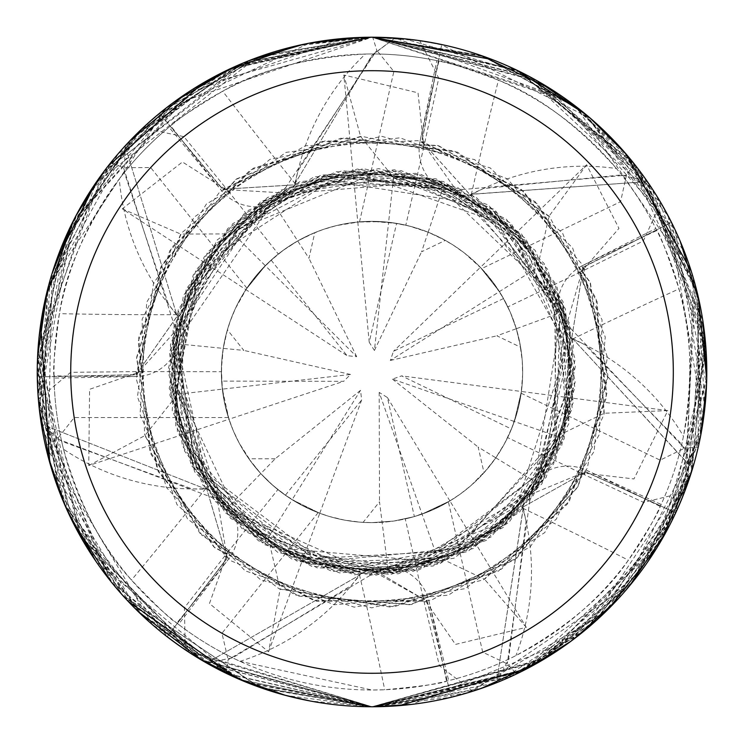 <?xml version="1.0" encoding="UTF-8"?>
<svg xmlns="http://www.w3.org/2000/svg" width="744" height="744" viewBox="0 0 744 744"><rect width="100%" height="100%" fill="white"/><g stroke="black" fill="none" stroke-linecap="round" stroke-linejoin="round"><path stroke-width="0.56" stroke-dasharray="3.72 2.79" d="M176.133 324.905L174.087 324.654L123.523 167.698L110.726 162.722L47.774 288.7L41.85 427.288L111.386 582.078L227.59 673.999L372.019 706.754A334.763 334.763 0 0 1 37.246 371.991A334.763 334.763 0 0 1 372.019 37.228A334.763 334.763 0 0 1 706.781 371.991A334.763 334.763 0 0 1 372.019 706.754L525.283 669.609L642.323 569.476L701.546 430.934L696.682 290.355L624.3 151.953L567.207 100.022L395.008 38.018L372.019 55.307L294.959 183.731L295.749 185.609L294.959 183.731L372.019 55.307L394.553 38.325A334.428 334.428 0 0 1 441.638 44.891L421.885 141.472L470.422 195.235L470.952 194.249L483.34 188.604A235.002 235.002 0 0 1 616.469 168.553A318.023 318.023 0 0 1 655.855 228.538L656.84 230.519C659.919 233.951 667.303 253.416 678.993 288.895C691.678 329.555 693.176 378.677 683.476 436.272A318.023 318.023 0 0 1 661.137 504.46L660.216 506.469C659.444 511.016 648.833 528.928 628.382 560.186C604.509 595.451 567.03 627.248 515.955 655.576A318.023 318.023 0 0 1 448.716 680.63L446.567 681.151C442.531 683.392 421.913 686.266 384.722 689.762L372.019 690.014A318.023 318.023 0 0 1 53.996 371.991A318.023 318.023 0 0 1 372.019 53.968A318.023 318.023 0 0 1 690.041 371.991A318.023 318.023 0 0 1 372.019 690.014L240.042 661.342A318.023 318.023 0 0 1 178.532 624.383L228.575 559.107A5652.67 1449.972 149.7 0 1 176.784 623.035L178.532 624.383M528.073 499.41L529.812 500.517L572.183 408.679L565.421 308.965L510.765 223.135L421.299 174.515L321.334 174.98L232.751 223.684L178.179 309.932L172.236 410.623L214.904 501.205L297.237 561.246L398.105 573.829L490.938 537.038L555.852 459.206L575.131 359.008L544.087 263.413L471.157 194.351L470.18 196.156L471.157 194.361L646.936 181.573A334.428 334.428 0 0 1 671.162 222.475L583.343 267.254L571.569 338.715L572.666 338.52L584.803 344.686A235.002 235.002 0 0 1 683.476 436.272M213.063 495.783L211.603 497.234L57.362 438.895L45.486 445.805L152.427 624.672L239.931 679.598L372.019 706.754L513.602 675.338L587.723 627.992L692.497 468.72L572.713 338.752L570.695 339.106L572.713 338.752L692.301 468.209A334.428 334.428 0 0 1 675.431 512.653L585.668 471.91L522.297 507.436L585.668 471.91L675.729 512.783L571.085 641.142M211.603 497.234L291.704 558.967L390.433 574.573L486.269 540.386L553.573 463.986L575.372 366.411L547.593 269.216L475.649 196.816L378.817 168.618L281.009 190.064L204.144 256.978L169.437 352.517L184.652 451.208L246.078 531.811L339.478 572.899L439.583 563.906L523.144 508.171L521.6 506.822L523.134 508.171L496.49 682.397A334.428 334.428 0 0 1 451.217 696.905L427.103 601.319L372.019 568.704L359.817 573.931L359.994 575.056L351.289 585.519A235.002 235.002 0 0 1 240.042 661.342M428.144 232.193L421.597 251.798L445.312 240.377L428.144 232.193L408.707 225.888L391.502 222.614L372.019 221.349A150.641 150.641 0 0 1 522.66 371.991A150.641 150.641 0 0 1 372.019 522.632L393.725 521.06L413.692 516.755L422.034 514.085L449.897 500.945L432.636 509.9L414.362 516.559L387.429 397.547L379.189 392.395L436.988 556.531L484.539 579.278L569.327 501.196L606.862 393.576L590.011 281.939L521.414 189.469L417.84 140.653L305.347 145.759L206.395 204.042L146.717 302.25L140.077 414.706L187.46 518.847L279.009 588.727L390.498 607.104L498.508 571.085L577.735 487.348L607.774 377.775L583.343 267.245L671.46 222.326L706.558 384.164M616.469 168.553C577.484 125.066 538.144 95.604 498.443 80.175C463.419 67.193 443.601 60.831 438.988 61.101L436.83 60.636A318.023 318.023 0 0 0 373.553 53.968A318.023 318.023 0 0 0 372.019 53.968A318.023 318.023 0 0 0 365.378 54.033C307.067 57.4 259.507 69.787 222.698 91.205C190.706 110.493 173.38 122.016 170.711 125.792L169 127.196L221.507 190.511A5652.67 1449.972 -107.4 0 1 170.711 125.792M314.814 232.63L297.712 240.944L308.955 258.28L314.814 232.63A150.641 150.641 0 0 1 372.019 221.349L357.799 222.019L372.019 221.349L396.589 223.367L369.219 342.277L374.409 350.489L388.61 222.261L403.025 224.567L414.352 227.422L428.163 232.202L440.867 237.996L452.975 244.953L464.396 252.988L481.61 268.631L620.57 201.708L626.476 175.184L634.186 163.82L516.41 69.964L372.019 37.228L481.489 55.633L575.912 106.485L693.427 278.396L686.275 487.385L633.125 581.492L542.06 660.356L372.028 706.763L203.075 661.007M629.368 586.086L546.775 657.519L372.019 706.754L496.211 682.862A334.763 334.763 0 0 1 451.301 697.23L372.009 706.754L544.273 659.035L666.95 530.36L706.233 352.796L646.936 181.564A334.428 334.428 0 0 1 671.162 222.475L583.25 267.068L571.606 338.948L536.87 489.254L394.664 572.992L306.779 563.478L230.082 516.048L179.843 435.147L172.394 339.255L211.054 249.566L289.807 187.172L392.497 170.72L491.821 209.018L560.669 299.153L568.611 419.477L500.405 528.286L369.777 574.247L387.801 567.123L379.496 501.8L363.091 522.372L372.019 522.632A150.641 150.641 0 0 1 221.368 371.991A150.641 150.641 0 0 1 396.589 223.367M484.019 472.728L495.82 457.82L478.169 447.079L484.019 472.728A150.641 150.641 0 0 1 414.362 516.559M399.165 705.656L372.019 706.754L510.142 676.938L597.646 619.296L685.587 489.236L704.084 329.564L647.075 181.183L529.049 76.334L372.009 37.228L243.446 62.896L135.836 134.738L63.752 241.447L37.312 365.602L59.557 492.147L130.088 603.384L240.256 679.737L372.019 706.754L467.306 692.924L603.663 613.67L670.716 523.134L703.433 419.235L668.233 216.039L581.306 110.716L484.837 56.814L372.028 37.228L530.435 77.078L635.925 165.977L695.342 285.212L684.434 492.268L643.616 502.423L579.995 472.626L633.944 478.95L667.833 410.595L604.24 413.255L556.8 436.254L534.434 481.321L495.811 457.83L504.944 442.866L512.272 426.963L514.299 421.485L521.395 391.502L517.638 410.586L511.454 429.018L401.611 375.878L392.441 379.105L514.299 421.485L510.04 432.357L503.549 445.442L495.811 457.83L487.329 468.925L471.036 485.525L460.099 494.202L448.399 501.837L482.716 652.209L507.259 663.862L516.634 673.906L609.448 607.988L674.501 515.425L704.828 408.14L698.16 296.512L656.273 195.179L581.38 110.772L482.847 56.107L372.019 37.228L570.425 102.356M520.614 347.234L516.308 328.709L496.908 335.814L520.614 347.234A150.641 150.641 0 0 1 511.454 429.018M516.308 328.709L510.31 312.257L502.442 296.605L499.419 291.602L480.41 267.375L492.984 282.209L503.539 298.539L393.502 351.28L390.312 360.459L537.475 267.589L558.772 313.178M445.312 240.377A150.641 150.641 0 0 1 503.539 298.539M177.695 394.274L178.262 343.961L175.333 324.803L191.069 462.377L281.976 553.09L401.044 572.127L504.237 525.059L563.682 436.737L570.49 332.968L527.189 242.312L448.353 184.652L353.205 170.581L263.162 201.559L199.848 265.775L171.008 349.345L221.005 506.618L359.817 573.931L372.019 568.704L427.103 601.319L451.217 696.905L427.298 601.273L369.842 569.411A44.956 44.956 0 0 1 428.879 600.799L448.716 680.63M360.05 573.94L369.842 569.411A44.956 44.956 0 0 0 360.031 574.433A44.956 44.956 0 0 0 359.492 574.796A235.002 235.002 0 0 1 351.289 585.519L232.649 657.854L206.944 662.839A334.428 334.428 0 0 1 167.372 636.492L227.069 558.047L206.665 488.548L205.753 489.208L192.147 488.92A235.002 235.002 0 0 1 63.51 449.218C79.766 505.316 102.421 548.923 131.493 580.05C157.421 606.946 172.515 621.277 176.784 623.035M359.492 574.796A5655.59 1450.726 98.3 0 1 384.722 689.762M496.211 682.862L508.617 659.184L526.036 521.33A235.002 235.002 0 0 1 515.955 655.576M233.421 233.932L273.122 203.019L286.282 188.799L188.53 286.877L174.291 414.501L233.644 519.47L334.781 570.806L440.894 562.213L526.278 502.832L570.155 412.455L566.082 314.87L517.759 231.71L437.388 180.625L347.718 171.157L264.399 200.722L172.608 337.86L206.534 488.362L227.069 558.047L167.372 636.492L227.227 558.167L216.309 493.384A44.956 44.956 0 0 0 205.651 488.65A235.002 235.002 0 0 1 192.147 488.92L61.631 441.257A318.023 318.023 0 0 1 54.052 378.092L136.292 376.511A5652.67 1449.972 -158.8 0 1 54.014 375.878L54.052 378.092M205.651 488.65A5655.59 1450.726 149.7 0 1 131.493 580.05M206.665 488.548L216.309 493.384A44.956 44.956 0 0 1 228.575 559.107M63.51 449.218A318.023 318.023 0 0 1 61.631 441.257L41.701 424.275A334.428 334.428 0 0 1 37.628 376.901L136.18 374.669L177.788 315.391L176.719 315.084L168.451 304.268A235.002 235.002 0 0 1 119.291 178.941C85.569 226.622 65.593 271.532 59.39 313.67C54.526 350.703 52.731 371.442 54.014 375.878M428.163 232.202L442.466 189.329L461.782 190.734L324.161 175.472L215.5 243.911L170.441 355.753L193.366 466.841L266.24 544.441L365.899 574.173L463.921 552.132L537.67 488.101L572.564 398.468L562.399 303.784L513.881 227.776L438.821 181.062L274.369 194.807L177.853 315.168L136.18 374.669L37.628 376.901L136.18 374.864L180.029 325.937A44.956 44.956 0 0 0 177.081 314.656A235.002 235.002 0 0 1 168.451 304.268L124.332 172.506A318.023 318.023 0 0 1 169 127.196M177.081 314.656A5655.59 1450.726 -158.8 0 1 59.39 313.67M177.788 315.391L180.029 325.937A44.956 44.956 0 0 1 136.292 376.511M119.291 178.941A318.023 318.023 0 0 1 124.332 172.506L125.197 146.335A334.428 334.428 0 0 1 159.681 113.618L222.884 189.274L295.173 184.847L294.736 183.815L298.046 170.618A235.002 235.002 0 0 1 365.378 54.033M404.141 38.753L522.195 72.8L660.839 202.731L643.327 240.972L580.366 272.127L584.031 268.677L618.952 228.38L586.635 164.777L480.392 267.356L499.419 291.602L502.442 296.605L510.31 312.257L516.317 328.727L558.744 313.178L569.699 329.164L495.829 212.049L374.567 169.762L259.033 204.275L186.474 291.453L171.241 396.812L210.124 493.263L288.477 556.159L384.527 573.894L476.355 545.296L544.041 478.308L573.224 392.99L562.938 305.18L449.664 185.182L295.387 184.763L222.884 189.274L159.69 113.618L222.726 189.404L288.319 193.18A44.956 44.956 0 0 0 295.303 183.833A235.002 235.002 0 0 1 298.046 170.618L373.553 53.968L394.553 38.325A334.428 334.428 0 0 1 441.638 44.891L590.122 118.026M295.303 183.833A5655.59 1450.726 -107.4 0 1 222.698 91.205M295.173 184.847L288.319 193.18A44.956 44.956 0 0 1 221.507 190.511M534.424 481.312L528.751 499.838L574.256 369.061L531.718 247.901L432.701 179.081L319.297 176.709L227.422 230.491L176.263 321.036L175.947 421.504L221.963 507.659L301.58 561.618L396.152 572.778L481.052 542.385L543.287 479.61L566.482 316.219L470.627 195.347L421.885 141.472L441.638 44.891L421.69 141.425L459.634 195.068A44.956 44.956 0 0 1 420.062 141.165L436.83 60.636M470.422 195.235L459.634 195.068A44.956 44.956 0 0 0 471.296 194.696A235.002 235.002 0 0 1 483.34 188.604L621.612 174.905L646.936 181.573L470.952 194.24M471.296 194.696A5655.59 1450.726 -56 0 1 498.443 80.175M583.25 267.068L564.975 330.178A44.956 44.956 0 0 1 582.44 265.636L655.855 228.538M571.569 338.715L564.975 330.178A44.956 44.956 0 0 0 572.527 339.069A235.002 235.002 0 0 1 584.803 344.686L681.727 444.252L692.301 468.209A334.428 334.428 0 0 1 675.422 512.653L585.751 471.724L525.013 496.778A44.956 44.956 0 0 1 586.365 470.199L661.137 504.46M572.527 339.069A5655.59 1450.726 -4.5 0 1 678.993 288.895M523.283 508.003L526.036 521.33A235.002 235.002 0 0 0 522.772 508.236A44.956 44.956 0 0 1 522.818 507.585L523.283 508.003M522.772 508.236A5655.59 1450.726 46.9 0 1 628.382 560.186M522.446 507.259L525.013 496.778A44.956 44.956 0 0 0 522.818 507.585L522.446 507.259L446.019 560.195L348.545 572.889L257.601 538.833L194.742 469.352L170.013 382.258L186.381 291.564L241.456 217.555L328.839 174.384L430.19 178.225L519.442 233.514L570.313 332.308L562.669 439.574L503.604 525.664L411.386 570.388L304.175 562.501L212.496 496.341L229.292 505.994L268.24 537.847L280.116 589.211L394.022 606.816L501.568 569.058L578.339 486.288L607.867 374.995L581.455 263.571L507.324 178.82L400.058 137.789L286.068 152.362L194.007 217.285L142.123 319.26L144.578 434.403L199.718 533.029L295.228 595.014L410.093 604.751L514.485 559.925L585.761 471.715M174.077 324.654L175.761 425.782L225.116 512.69L311.597 566.314L413.292 571.29L503.167 527.496L561.841 445.191L573.587 343.793L535.252 250.505L457.504 187.404L357.278 169.037L260.939 201.457L193.263 274.889L168.544 373.172L194.658 471.817L264.101 544.469L359.771 575.056L206.944 662.839L359.761 575.047L359.863 573.001L360.003 575.066M461.513 191.496L462.21 189.553L363.249 168.683L267.533 197.467L196.016 269.849L168.525 367.88L191.227 465.251L258.419 540.767L354.646 574.777L454.128 558.167L532.955 496.406L573.168 402.783L562.994 301.646L506.459 219.322L416.138 173.361L314.163 176.858L227.878 228.399L176.774 314.87L125.197 146.335L176.784 314.861L178.746 315.419L176.709 315.093M451.301 697.23L451.217 696.905A334.428 334.428 0 0 0 496.49 682.388L523.292 508.003M369.694 573.447L369.917 575.493L468.134 551.36L541.883 483.898L574.907 387.652L557.135 287.398L494.444 209.529L401.137 170.636L299.674 181.75L217.257 239.875L173.036 329.722L177.425 431.529L230.482 518.233L317.13 567.867L418.444 570.099L508.803 522.697L564.184 438.821L572.675 338.52M568.937 329.425L570.89 328.755L525.506 238.378L443.322 181.48L342.138 170.702L248.357 210.338L186.381 288.784L169.232 388.405L202.647 484.846L277.651 552.271L375.088 575.391L473.361 548.449L546.087 477.443L575.205 381.923L554.829 282.646L488.501 205.093L394.413 169.762L294.736 183.815M207.288 487.822L205.623 489.013L41.701 424.275L205.623 489.013L207.288 487.822M286.7 189.478L285.612 187.73L207.595 252.086L170.423 344.863L182.42 445.907L241.93 528.528L332.205 571.485L433.148 566.035L519.74 512.002L568.779 423.875L569.634 323.742L521.507 233.923L436.086 178.82L336.483 171.697L244.227 213.649L183.387 295.563L169.883 395.157L205.753 489.217M360.542 390.321L275.196 458.769L260.791 473.593L273.336 485.813L287.212 496.499L292.104 499.698L319.753 513.276L361.649 399.974L360.542 390.321L292.104 499.698L282.45 493.123L271.142 483.879L260.781 473.584L251.853 462.842L239.298 443.266L233.272 430.664L228.436 417.561A150.641 150.641 0 0 1 221.377 371.712L221.982 385.504L223.265 395.78L225.246 405.945L228.975 419.244L224.074 400.402L221.647 381.105L343.672 381.328L350.526 374.446L222.354 389.14L228.966 419.225L343.672 381.328M319.753 513.276L301.99 505.371L285.389 495.234L361.649 399.974M297.712 240.944L283.008 250.458L269.495 261.609L265.301 265.664L245.901 289.602L257.563 274.034L271.142 260.112L347.039 355.651L356.702 356.72L265.301 265.664L276.089 255.834L285.38 248.747L297.73 240.935L310.183 234.62L323.166 229.487L336.576 225.572L359.538 221.861A150.641 150.641 0 0 1 405.806 225.181L393.855 222.94L381.746 221.656L357.78 222.019L372.019 221.349A150.641 150.641 0 0 1 522.66 371.991A150.641 150.641 0 0 1 372.019 522.632L360.217 522.176L344.612 520.121L329.304 516.457L318.125 512.663A150.641 150.641 0 0 1 277.875 489.599L289.035 497.717L297.87 503.13L307.058 507.91L319.771 513.286L292.113 499.698L268.249 537.847M227.394 329.825L223.237 348.378L243.799 350.396L227.394 329.825A150.641 150.641 0 0 1 271.142 260.112M178.262 343.961L223.237 348.369L221.405 368.726L222.354 389.14L221.47 377.487L221.647 362.886L223.237 348.369L226.064 334.688L230.147 321.334L235.448 308.416L246.859 288.142A150.641 150.641 0 0 1 278.312 254.039L270.425 260.753L260.67 270.528L251.844 281.148L245.892 289.611L347.039 355.651M275.196 458.769L248.877 458.769A150.641 150.641 0 0 1 221.647 381.105M248.877 458.769L260.791 473.593L229.292 505.994M363.091 522.372A150.641 150.641 0 0 1 285.389 495.234M449.897 500.945L387.429 397.547M379.189 392.395L379.496 501.8M516.317 328.727L519.703 342.277L522.241 360.71L522.641 374.678L521.153 393.232A150.641 150.641 0 0 1 507.622 437.602L513.062 424.917L516.364 415.096L518.986 405.08L521.395 391.483L401.611 375.878M392.441 379.105L478.169 447.079M580.366 272.127L507.864 306.881L501.335 294.717L495.718 286.012L487.329 275.048L480.392 267.356L393.502 351.28M390.312 360.459L496.908 335.814M357.799 222.019L369.219 342.277M374.409 350.489L421.597 251.798M356.702 356.72L308.955 258.28M350.526 374.446L243.799 350.396M95.39 183.461L142.727 128.08L183.907 136.636L228.296 191.087L182.438 161.978L122.248 208.859L245.892 289.611L265.292 265.673L233.411 233.914L180.699 234.053L138.179 341.189L151.069 454.435L214.681 547.705L316.609 601.254L431.111 600.296L530.24 546.896L594.103 451.45L605.263 337.069L562.455 232.872L474.579 159.597L361.779 136.366L253.36 168.181L171.669 247.492L136.626 357.315L157.096 469.073L227.227 558.177M198.508 658.301L106.904 576.405L38.353 399.175L70.727 372.316L140.969 371.563L89.596 389.307L88.75 465.558L228.975 419.244L222.354 389.14L177.649 394.264L144.894 435.575L202.145 535.606L298.716 596.139L411.302 604.556L516.717 558.251L587.36 468.134L607.411 357.334L572.61 247.892L490.138 167.856L381.988 136.357L269.905 159.374L181.415 233.086L138.691 337.692L149.767 451.004L213.779 546.877L313.912 600.557L427.307 601.282M285.612 187.73L376.808 50.341L372.716 37.228L372.019 37.228L536.35 80.343L644.537 177.574L705.182 339.273L691.13 473.221L631.963 582.943L472.766 691.232L439.379 665.657L423.011 597.339L455.477 644.425L526.278 627.35L449.915 500.935L422.043 514.085L413.692 516.755L393.716 521.07L372.019 522.632A150.641 150.641 0 0 1 221.368 371.991A150.641 150.641 0 0 1 372.019 221.349L388.601 222.261L393.548 177.537L360.57 136.412L343.83 75.005L357.78 222.019M137.993 611.363L51.178 467.558M39.172 407.907L56.386 260.419M369.917 575.493L228.148 659.714L226.139 673.301L372.019 706.763L522.009 671.293L656.738 548.114L700.42 436.933L696.886 291.211L632.698 161.96L567.142 99.938L372.047 37.219L263.227 55.4L166.21 107.964L48.379 286.431L38.121 395.985L63.51 501.949L122.369 595.014L206.944 662.839A334.428 334.428 0 0 1 167.372 636.492L65.323 506.171M526.752 668.847L372.009 706.754L247.826 682.88M591.685 119.375L626.429 154.399M691.278 271.272L698.291 297.061M706.707 379.18L666.494 531.216M526.054 669.209L372.019 706.754L520.112 672.213L586.477 629.052L675.868 512.495L705.963 348.573L652.088 188.613L529.626 76.651L372 37.228L168.302 106.346L93.679 185.981L48.128 287.351L38.251 397.901L63.975 503.046L122.202 594.837L209.064 664.411L372.019 706.754L188.297 651.837L74.316 525.097L38.511 401.546L68.439 230.9L141.025 129.679L228.343 69.629L372.019 37.228L419.756 40.65L438.746 78.185L423.848 146.838L418.016 92.833L343.83 75.005M477.908 689.567L372.019 706.754L522.195 671.181L597.618 619.343L687.149 484.93L702.68 319.781L639.18 170.274L518.54 70.996L372.019 37.228L480.457 55.279M550.579 88.824L675.217 230.101L704.912 407.303M700.439 436.868L661.314 540.432L590.736 625.425M569.42 642.36L527.543 668.438M481.108 688.488L371.972 706.754L185.237 649.81L184.419 607.755L227.627 552.364L209.455 603.542L268.556 651.8L280.116 589.211M692.497 468.72A334.763 334.763 0 0 1 675.729 512.783M492.323 59.594L516.866 70.178M586.309 114.799L680.109 241.037M699.862 304.268L691.381 472.384M661.49 540.153L542.311 660.207M570.89 328.755L684.536 448.232L698.235 447.163L697.928 295.507L632.4 161.588L515.239 69.406L372.019 37.228L256.159 57.911L95.511 183.284L37.526 358.459L79.72 535.169L200.675 659.584L372.019 706.754L310.248 701.006M283.715 694.905L237.215 678.416M128.08 601.254L110.568 581.064M70.996 518.475L37.619 356.302M47.253 290.755L130.135 140.551M185.702 93.856L343.868 38.409M45.663 297.237L87.773 195.161L165.494 108.522L262.79 55.549L372.019 37.228L538.591 81.608M585.575 114.195L684.461 251.816L704.642 334.205L692.19 469.752L630.633 584.552L531.523 666.317M647.457 181.741A334.763 334.763 0 0 1 671.46 222.326M700.588 436.105L618.05 599.004M575.828 637.562L411.73 704.391M395.008 38.018A334.763 334.763 0 0 1 441.704 44.566M626.997 155.078L702.903 321.176M706.726 378.222L656.664 548.189M608.35 609.085L497.894 682.192M88.75 465.558L144.894 435.575M303.617 44.287L372.019 37.228L243.344 62.942L136.412 134.171L63.538 241.958L37.274 367.88L58.581 489.552L122.23 594.865L258.642 686.972L372.009 706.754L285.705 695.435M236.397 678.054L95.948 561.348M67.751 511.602L39.116 336.744M462.21 189.553L626.476 175.184M296.186 45.923L372.019 37.228L237.448 65.472L125.197 146.345A334.428 334.428 0 0 1 159.69 113.618L309.448 43.124M393.557 177.518L442.466 189.32M233.039 67.434L372.028 37.228L232.602 67.639L118.045 153.906L50.043 280.358L41.701 424.275A334.428 334.428 0 0 1 37.628 376.901L75.888 215.862M103.807 171.669L248.84 60.71M529.812 500.517L507.269 663.862M361.407 37.395L372.019 37.228L242.544 63.231L102.923 172.859L38.093 348.332L80.492 536.536L200.768 659.64L372.019 706.754L263.516 688.684M235.681 677.738L143.425 616.553L76.269 528.835M62.989 500.731L49.764 462.666M40.678 324.217L45.542 297.935M73.591 220.298L175.789 100.766M229.431 69.062L372.019 37.228L241.586 63.686L131.948 138.682L61.352 247.278L37.293 376.994L65.36 506.264L139.602 612.926L245.111 681.764L372.009 706.763L260.372 687.586L123.606 596.474M111.358 582.124L39.023 406.391L72.745 221.982L196.137 87.15L372.019 37.219M436.988 556.54L387.801 567.142M372.028 706.8L209.734 664.792L88.889 550.616L38.084 395.52L64.998 238.554M76.855 214.049L108.15 165.968M202.787 83.151L226.362 70.568M526.278 627.341L484.539 579.278M586.635 164.777L549.063 216.16L537.475 267.589M48.174 456.788L51.848 274.211M73.163 221.154L192.008 89.736M122.248 208.859L180.699 234.053M246.859 288.142L150.697 167.558L123.523 167.698M667.833 410.595L521.395 391.483L514.299 421.476L556.8 436.254M227.627 552.364L277.875 489.599M318.125 512.663L221.963 633.256L228.148 659.714M268.556 651.8L319.771 513.286M423.011 597.339L405.266 518.921L415.282 516.289L428.312 511.723L440.867 505.985L449.915 500.935M516.634 673.906A334.763 334.763 0 0 1 472.766 691.232A334.763 334.763 0 0 0 516.634 673.906M226.139 673.301A334.763 334.763 0 0 1 185.237 649.81A334.763 334.763 0 0 0 226.139 673.301M634.186 163.82A334.763 334.763 0 0 1 660.839 202.731A334.763 334.763 0 0 0 634.186 163.82M521.153 393.232L660.123 460.155L684.536 448.232M228.296 191.087L278.312 254.039M110.726 162.722A334.763 334.763 0 0 1 142.727 128.08A334.763 334.763 0 0 0 110.726 162.722M125.243 145.787A334.763 334.763 0 0 1 159.476 113.358M41.301 423.894A334.763 334.763 0 0 1 37.293 376.91M206.404 662.913A334.763 334.763 0 0 1 167.168 636.752M273.132 203.028L297.73 240.935M359.538 221.861L393.855 71.498L376.808 50.341M448.399 501.837A150.641 150.641 0 0 1 405.266 518.921M481.61 268.631A150.641 150.641 0 0 1 507.864 306.881M228.436 417.561L74.195 417.561L57.362 438.895M579.995 472.626L507.622 437.602M698.235 447.163A334.763 334.763 0 0 1 684.434 492.268A334.763 334.763 0 0 0 698.235 447.163M423.848 146.838L405.806 225.181M372.716 37.228A334.763 334.763 0 0 1 419.756 40.65A334.763 334.763 0 0 0 372.716 37.228M140.969 371.563L221.377 371.712M45.486 445.805A334.763 334.763 0 0 1 38.353 399.175A334.763 334.763 0 0 0 45.486 445.805M428.879 600.799A5652.67 1449.972 98.3 0 1 446.567 681.151M420.062 141.165A5652.67 1449.972 -56 0 1 438.988 61.101M582.44 265.636A5652.67 1449.972 -4.5 0 1 656.84 230.519M586.365 470.199A5652.67 1449.972 46.9 0 1 660.216 506.469M360.57 136.403L250.3 169.967L169.799 250.654L136.543 358.534L158.221 471.612L230.361 560.539L333.926 604.742L448.372 595.172L544.748 532.574L599.524 434.143L602.026 319.753L549.853 217.071L457.383 152.139L344.435 137.733L236.722 178.802L162.118 264.483L136.171 374.874M604.249 413.255L596.056 298.279L535.317 201.838L437.537 145.415L322.468 141.388L219.713 191.933L153.58 283.064L137.445 396.766L177.025 504.655L260.8 579.967L371.768 607.848L483.479 579.836L567.356 504.134L606.537 397.231L590.466 283.083L523.534 191.273L421.681 141.416M549.072 216.151L454.073 150.874L340.798 138.235L235.718 179.499L160.834 266.957L136.282 378.798L166.293 487.329L245.129 570.834L354.163 607.16L465.27 588.616L556.261 519.247L604.007 414.436L597.125 301.655L537.968 204.368L438.709 145.768L325.193 140.858L222.716 189.404M136.171 371.851L136.171 373.079M424.638 142.085L423.438 141.816M584.449 474.449L584.979 473.342M224.855 556.298L225.823 557.061M424.359 601.961L425.559 601.682M584.57 269.793L584.04 268.677M225.079 187.507L224.121 188.279M221.963 633.256A301.292 301.292 0 0 1 184.419 607.755M482.716 652.209A301.292 301.292 0 0 1 439.379 665.657M620.57 201.708A301.292 301.292 0 0 1 643.327 240.972M150.697 167.558A301.292 301.292 0 0 1 183.907 136.636M660.123 460.155A301.292 301.292 0 0 1 643.616 502.423M393.855 71.498A301.292 301.292 0 0 1 438.746 78.185M74.195 417.561A301.292 301.292 0 0 1 70.727 372.316M381.328 567.3L296.67 552.355L231.458 507.882L193.877 452.482L176.598 366.811L202.814 273.997L273.922 202.889L346.36 178.188L434.422 186.698L502.144 226.12L554.857 302.724L555.591 439.248L526.222 492.128L470.431 540.944L397.491 565.821L297.6 552.736L205.967 475.146L178.123 347.104M179.537 337.609L271.114 204.535L346.509 178.16L424.805 183.768L504.832 228.492L559.665 317.13L556.289 437.212L459.262 546.933L354.823 566.696L265.543 535.959L209.148 480.131L180.755 412.427L184.354 317.102L238.843 228.864L331.006 180.876L439.425 188.492M448.372 191.989L516.773 240.638L558.893 314.545L565.068 402.923L553.834 443.908L455.598 548.746L322.729 561.181L203.93 471.808L177.379 390.647L183.219 321.352L236.294 231.272L303.031 189.06L356.534 177.081L448.334 191.98L517.526 241.474L566.379 351.103L535.913 478.541M530.519 486.483L450.241 551.155L313.503 558.53L207.13 477.025L177.044 385.904L194.9 289.202L238.508 229.198L367.164 176.56L497.68 222.233L565.486 343.849L538.963 473.723L430.013 558.688L326.067 561.98L231.663 508.068M560.353 319.455L534.824 480.233L510.421 510.012L418.054 561.999L333.014 563.589L258.624 531.207L193.496 451.692L177.9 348.518L214.309 256.485L330.448 180.969L470.236 202.954L556.586 307.532L554.048 443.312L491.886 526.389L390.898 566.565M278.888 200.062L358.245 177.007L442.364 189.581L550.895 293.136L566.454 392.572L538.814 473.919L423.048 560.706L289.007 548.988L212.449 484.883L177.379 390.386L189.143 302.845L223.033 245.427L293.517 192.91L392.916 177.621L489.664 215.89L557.507 310.285M225.125 501.038L192.017 448.223L178.328 345.383L196.593 285.761L255.889 214.728L308.611 187.06L403.741 179.109L496.006 220.828L528.705 255.127L566.138 348.815L518.001 501.977L434.561 557.228L358.813 567.04L236.257 512.653L177.072 386.759L197.03 284.896L270.584 204.879"/><path stroke-width="1.12" d="M372.019 37.228A334.763 334.763 0 0 1 706.781 371.991A334.763 334.763 0 0 1 372.019 706.754A334.763 334.763 0 0 1 37.246 371.991A334.763 334.763 0 0 1 372.019 37.228M372.019 70.699A301.292 301.292 0 0 1 673.311 371.991A301.292 301.292 0 0 1 372.019 673.283A301.292 301.292 0 0 1 70.727 371.991A301.292 301.292 0 0 1 372.019 70.699M203.075 661.007L137.993 611.363M51.178 467.558L39.172 407.907M56.386 260.419L95.39 183.461M247.826 682.88L198.508 658.301M570.425 102.356L591.685 119.375M626.429 154.399L691.278 271.272M698.291 297.061L706.707 379.18M666.494 531.216L629.368 586.086M480.457 55.279L550.579 88.824M704.912 407.303L700.439 436.868M590.736 625.425L569.42 642.36M527.543 668.438L399.165 705.656M571.085 641.142L526.752 668.847M343.868 38.409L372.019 37.2L492.323 59.594M516.866 70.178L586.309 114.799M680.109 241.037L699.862 304.268M691.381 472.384L661.49 540.153M542.311 660.207L481.108 688.488M372.019 37.2L404.141 38.753M310.248 701.006L283.715 694.905M237.215 678.416L128.08 601.254M110.568 581.064L70.996 518.475M37.619 356.302L47.253 290.755M130.135 140.551L185.702 93.856M538.591 81.608L585.575 114.195M531.523 666.317L526.054 669.209M706.558 384.164L700.588 436.105M618.05 599.004L575.828 637.562M411.73 704.391L372.028 706.8M590.122 118.026L626.997 155.078M702.903 321.176L706.726 378.222M656.664 548.189L608.35 609.085M497.894 682.192L477.908 689.567M285.705 695.435L236.397 678.054M95.948 561.348L67.751 511.602M39.116 336.744L45.663 297.237M75.888 215.862L103.807 171.669M248.84 60.71L303.617 44.287M263.516 688.684L235.681 677.738M76.269 528.835L62.989 500.731M49.764 462.666L40.678 324.217M45.542 297.935L73.591 220.298M175.789 100.766L233.039 67.434M123.606 596.474L111.358 582.124M64.998 238.554L76.855 214.049M108.15 165.968L202.787 83.151M226.362 70.568L296.186 45.923M309.448 43.124L361.407 37.395M65.323 506.171L48.174 456.788M51.848 274.211L73.163 221.154M192.008 89.736L229.431 69.062"/></g></svg>
